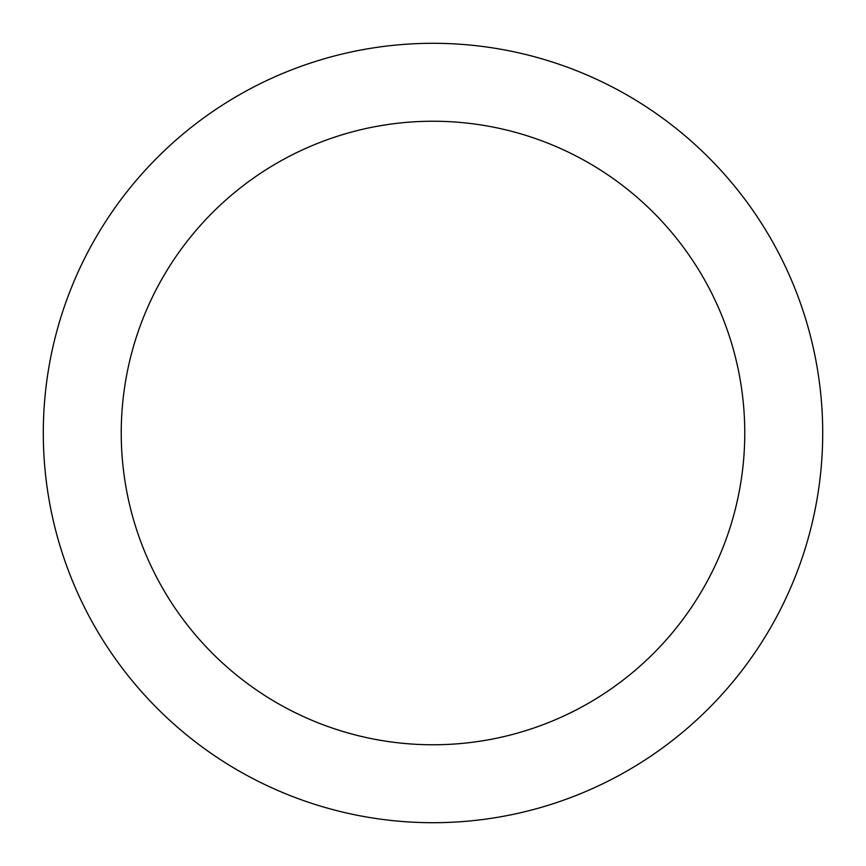 <?xml version="1.0" encoding="UTF-8"?>
<svg xmlns="http://www.w3.org/2000/svg" width="866" height="866" viewBox="0 0 866 866"><rect width="100%" height="100%" fill="white"/><g stroke="black" fill="none" stroke-linecap="round" stroke-linejoin="round"><path stroke-width="1.3" d="M433 43.3A389.7 389.7 0 0 1 770.491 627.85A389.7 389.7 0 0 1 95.509 627.85A389.7 389.7 0 0 1 433 43.3M433 121.24A311.76 311.76 0 0 1 702.997 588.88A311.76 311.76 0 0 1 163.003 588.88A311.76 311.76 0 0 1 433 121.24"/></g></svg>
